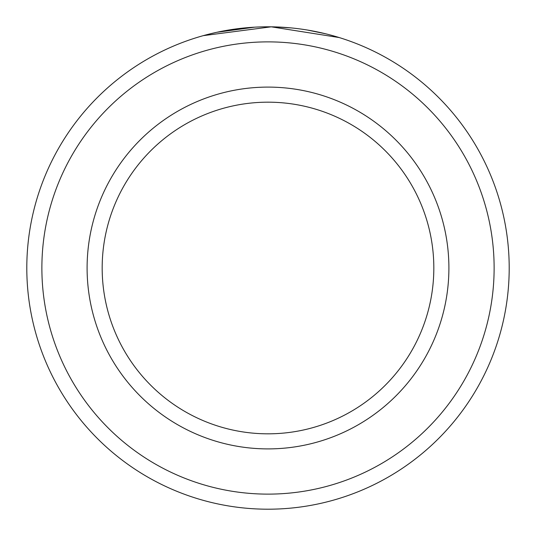 <?xml version="1.0" encoding="UTF-8"?>
<svg xmlns="http://www.w3.org/2000/svg" width="536" height="536" viewBox="0 0 536 536"><rect width="100%" height="100%" fill="white"/><g stroke="black" fill="none" stroke-linecap="round" stroke-linejoin="round"><path stroke-width="0.8" d="M227.351 30.251L221.515 31.323M219.211 31.785L217.402 32.167M216.866 32.281L254.567 27.175M335.516 36.441L339.221 37.553L271.243 26.82L203.265 35.651L206.755 34.706M494.125 268A226.125 226.125 0 0 0 268 41.875A226.125 226.125 0 0 0 41.875 268A226.125 226.125 0 0 0 268 494.125A226.125 226.125 0 0 0 494.125 268M26.8 268A241.2 241.2 0 0 1 268 26.8A241.2 241.2 0 0 1 509.2 268A241.2 241.2 0 0 1 268 509.2A241.2 241.2 0 0 1 26.8 268M433.825 268A165.825 165.825 0 0 0 268 102.175A165.825 165.825 0 0 0 102.175 268A165.825 165.825 0 0 0 268 433.825A165.825 165.825 0 0 0 433.825 268M209.261 34.063L216.484 32.368M274.834 26.901L290.807 27.879M310.183 30.518L325.627 33.788L307.423 30.043M448.9 268A180.9 180.9 0 0 1 268 448.9A180.9 180.9 0 0 1 87.1 268A180.9 180.9 0 0 1 268 87.1A180.9 180.9 0 0 1 448.9 268"/></g></svg>
